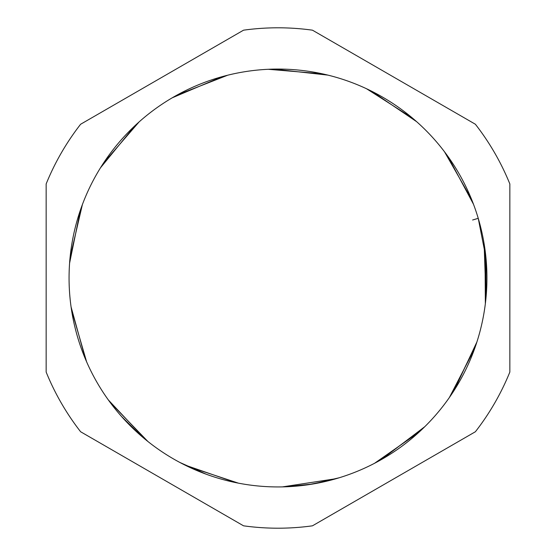 <?xml version="1.0" encoding="UTF-8"?>
<svg xmlns="http://www.w3.org/2000/svg" width="556" height="556" viewBox="0 0 556 556"><rect width="100%" height="100%" fill="white"/><g stroke="black" fill="none" stroke-linecap="round" stroke-linejoin="round"><path stroke-width="0.83" d="M472.614 220.002L478.236 218.32L485.916 257.609L486.013 297.641M476.909 341.954L454.252 390.215M424.798 426.681L381.666 459.409M339.327 477.736L312.583 484.04L285.249 486.813M238.413 483.157L187.198 466.178M147.91 441.499L110.012 402.238M86.611 361.824L71.481 309.734M69.583 263.196L80.467 209.918M100.476 167.822L134.893 125.767M172.2 97.828L222.24 76.638M268.256 69.291L322.417 73.837M366.571 88.765L412.378 118.004M444.494 151.767L471.418 198.978M484.123 243.82L485.965 298.134M476.332 343.733L452.667 392.661M422.907 428.523L379.185 460.806M336.151 478.681L282.427 486.889M236.015 482.677L184.648 464.927M145.533 439.581L108.344 399.952M85.534 359.315L71.071 306.926M70.07 257.518L82.385 204.58M103.527 163.047L139.069 121.945M177.121 95.027L227.724 75.199M273.927 69.104L327.936 75.116M371.665 91.233L416.659 121.701M447.858 156.333L473.503 204.281M484.978 249.422L485.353 303.666M474.476 349.085L449.366 397.533M418.765 432.401L374.535 463.301M330.695 480.182L308.149 484.735M205.755 474.032L179.783 462.418M141.141 435.876L121.674 416.611M84.262 356.236L83.289 353.783M312.465 525.816L475.38 431.755A250.2 250.2 0 0 0 509.845 372.061L509.845 183.939A250.2 250.2 0 0 0 475.38 124.245L312.465 30.184A250.2 250.2 0 0 0 243.535 30.184L80.62 124.245A250.2 250.2 0 0 0 46.155 183.939L46.155 372.061A250.2 250.2 0 0 0 80.62 431.755L243.535 525.816A250.2 250.2 0 0 0 312.465 525.816M486.938 278A208.938 208.938 0 0 1 278 486.938A208.938 208.938 0 0 1 69.062 278A208.938 208.938 0 0 1 278 69.062A208.938 208.938 0 0 1 486.938 278"/></g></svg>
